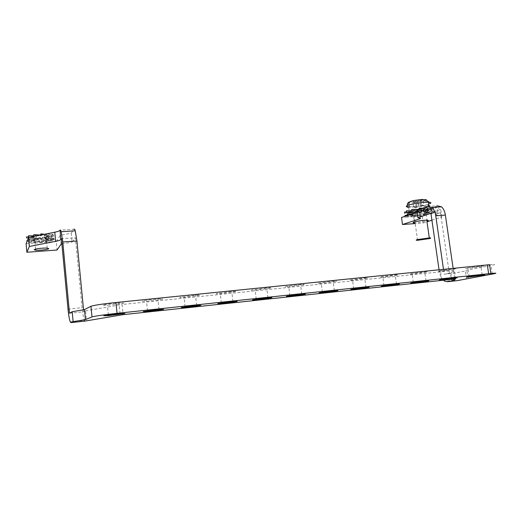 <?xml version="1.0" encoding="UTF-8"?>
<svg xmlns="http://www.w3.org/2000/svg" width="522" height="522" viewBox="0 0 522 522"><rect width="100%" height="100%" fill="white"/><g stroke="black" fill="none" stroke-linecap="round" stroke-linejoin="round"><path stroke-width="0.39" stroke-dasharray="2.61 1.96" d="M335.757 281.449L321.239 283.426C317.95 283.687 317.102 283.603 318.707 283.192L333.173 281.201C336.657 280.927 337.519 281.012 335.757 281.449M416.837 210.229L419.492 211.253L420.536 218.581M47.998 240.029C47.77 240.923 38.628 242.012 34.928 241.582L33.421 241.027C33.512 240.146 42.647 239.03 46.412 239.448L47.998 240.029M303.53 284.738L288.783 286.741C285.417 287.002 284.444 286.937 285.873 286.539L300.541 284.523C304.117 284.242 305.116 284.314 303.53 284.738M417.098 212.082L419.492 211.253M408.171 215.279L409.157 215.103L408.152 215.175M454.349 269.359L440.522 271.238C437.573 271.473 437.201 271.355 439.42 270.879L453.259 268.987C456.345 268.739 456.711 268.863 454.349 269.359M26.1 243.696L56.272 241.588L57.055 250.018M397.02 275.205L382.874 277.13C379.748 277.378 379.155 277.273 381.08 276.83L395.206 274.892C398.488 274.631 399.095 274.735 397.02 275.205M455.641 278.892L454.408 270.416L122.083 304.502L123.107 314.655M56.272 241.588L60.239 235.337L71.201 233.171L73.967 229.262L60.056 230.163M26.968 241.66L30.25 241.184L26.968 241.66L28.162 241.405L28.24 242.267L31.118 241.849L28.24 242.267M51.104 239.872L54.366 239.402L47.926 239.826L47.874 239.233L46.451 240.414L52.644 240.466L51.671 240.753L51.593 239.898L46.217 241.777L46.138 240.929L43.404 240.368L43.463 240.962L46.217 241.777M49.075 240.714L51.671 240.753M43.404 240.368L39.744 241.321L39.326 242.469L39.248 241.621L34.295 242.658L32.755 242.652L32.684 241.797L29.721 242.325L29.395 238.698L28.338 238.874L28.24 237.751L26.648 238.012M39.541 242.025L41.114 242.338L39.326 242.469M37.91 239.546L35.065 239.233L34.987 238.352L37.852 238.945L37.91 239.546L29.415 239.415L29.493 240.296L32.22 240.329L29.493 240.296M36.507 239.526L33.434 239.481L35.065 239.233M39.744 241.321L39.685 240.727L32.755 242.652M34.524 242.156L34.295 242.658M44.853 241.503L47.802 241.542M47.476 239.35L53.277 238.776L53.198 237.915L47.424 238.75L47.476 239.35L45.146 238.508L48.794 237.484L48.872 238.358L47.039 238.867L47.326 238.339L48.872 238.358M50.38 239.2L53.277 238.776M41.695 239.18L40.344 238.652L42.191 238.521L42.112 237.64L41.695 239.18L37.852 238.945M41.956 238.991L42.191 238.521M83.533 309.748L83.729 311.764L85.569 310.851L86.502 320.56M85.112 321.076L84.505 320.371C83.52 318.107 82.717 313.866 82.084 307.647L75.383 237.732L61.387 238.698M71.201 233.171L72.049 242.084L75.383 237.732M69.485 313.252L83.729 311.764M61.89 244.035L72.049 242.084M61.067 244.192L60.239 235.337M481.656 266.572L467.973 268.432C465.109 268.66 464.848 268.536 467.203 268.047L480.906 266.174C483.901 265.933 484.148 266.07 481.656 266.572M199.73 295.322L184.096 297.436C180.553 297.697 179.209 297.664 180.064 297.325L195.515 295.211C199.332 294.923 200.735 294.956 199.73 295.322M270.155 288.137L255.154 290.18C251.721 290.441 250.625 290.382 251.872 290.004L266.762 287.961C270.422 287.674 271.557 287.733 270.155 288.137M366.907 278.272L352.585 280.229C349.375 280.477 348.657 280.386 350.425 279.955L364.708 277.991C368.095 277.724 368.826 277.821 366.907 278.272M426.148 272.236L412.171 274.135C409.137 274.376 408.654 274.265 410.729 273.809L424.706 271.89C427.89 271.636 428.373 271.753 426.148 272.236M162.538 299.113C159.38 299.882 154.036 300.6 146.499 301.266L142.121 301.194C145.038 300.45 150.303 299.732 157.938 299.041C161.807 298.747 163.34 298.773 162.538 299.113M235.579 291.667L220.284 293.736C216.787 294.003 215.566 293.958 216.623 293.599L231.768 291.517C235.52 291.23 236.786 291.283 235.579 291.667M123.923 303.047C120.921 303.824 115.414 304.554 107.395 305.259L102.723 305.213C105.444 304.47 110.86 303.732 118.964 303.008L123.923 303.047M466.537 279.022L465.363 271.022L453.846 273.215L444.189 274.22L450.93 272.921L454.408 270.416M85.569 310.851L122.083 304.502M489.538 264.68C495.698 264.184 496.187 264.458 491.006 265.502L466.825 270.142L465.363 271.022M426.089 213.994L427.1 221.06L414.488 222.901L413.496 215.854C411.669 215.788 411.545 215.462 413.117 214.888C417.091 213.759 421.3 213.133 425.737 213.002C427.635 213.067 427.753 213.4 426.089 213.994C422.037 215.116 417.841 215.743 413.496 215.854M450.93 272.921L451.856 279.296M468.032 278.317L466.825 270.142M430.931 213.322L440.49 212.663L448.829 270.2C449.71 275.296 451.667 278.657 454.695 280.281L456.743 280.692M440.49 212.663L437.801 213.544L436.712 205.981L437.253 205.792L427.733 206.412M453.846 273.215L453.135 268.354M439.041 269.783L439.243 271.179C439.87 275.127 441.253 278.141 443.393 280.21M431.916 220.206L441.834 217.067L436.19 214.803L435.107 207.325L440.783 209.824L422.161 216.03L423.153 222.985L414.977 223.592M423.153 222.985L427.192 221.706M436.19 214.803C435.57 214.529 436.105 214.111 437.801 213.544M443.485 269.332L444.189 274.22M435.107 207.325C434.487 207.025 435.022 206.582 436.712 205.981M422.161 216.03L407.525 217.054L408.596 216.689L406.814 217.061L406.664 216.01L405.163 216.558M407.525 217.054L406.814 217.061M407.114 217.08L401.516 217.472M420.438 212.539L419.238 212.708L420.438 212.539L420.288 211.456L420.171 212.996L414.762 212.891M432.164 211.71L430.872 212.147L432.164 211.71L427.551 210.705L423.923 211.939L424.021 212.611L420.079 212.33M411.93 214.027L411.421 214.046M426.676 211.86L420.288 211.456M441.834 217.067L440.783 209.824M418.846 216.265L418.696 215.227L412.863 216.682M413.261 211.443C417.045 210.346 421.045 209.746 425.267 209.635C427.074 209.707 427.185 210.033 425.606 210.614L413.62 212.395C411.884 212.323 411.76 212.004 413.261 211.443M423.459 210.757L415.662 211.919C414.527 211.873 414.448 211.664 415.434 211.293L423.231 210.125C424.399 210.17 424.477 210.386 423.459 210.757M423.407 210.405L415.616 211.567C414.475 211.514 414.396 211.306 415.382 210.94L423.185 209.766C424.347 209.818 424.425 210.027 423.407 210.405M412.452 212.154L408.667 212.95L410.514 213.002L414.631 212.128L412.524 212.682L412.047 212.115L407.493 212.754L407.101 212.421L411.31 211.834L407.486 211.978L412.7 211.045L411.121 210.699M412.7 211.045L415.12 210.966L415.049 210.431L415.806 210.268L419.036 210.262L418.957 209.72L419.818 209.603L422.99 209.818L422.911 209.276L425.906 209.753L425.828 209.211L426.22 209.25L426.983 210.085L426.911 209.55L425.972 210.718L425.893 210.183L423.159 211.482L423.081 210.953L419.303 212.173L419.225 211.645L415.421 212.611L415.349 212.082L414.631 212.128M415.349 212.082L413.013 212.891L415.832 212.643L418.383 211.762M419.225 211.645L419.088 212.239L422.161 211.762L422.331 211.11M423.081 210.953L425.339 211.149L427.857 210.562L425.437 210.34M425.893 210.183L430.024 209.909L431.283 209.368L426.872 209.661M426.911 209.55L431.772 208.865L431.368 208.526L426.22 209.25M425.828 209.211L430.037 208.324L428.06 208.291L423.642 209.231M422.911 209.276L425.345 208.428L422.35 208.715L419.818 209.603M418.957 209.72L419.036 209.368M417.815 209.342L415.917 209.668L415.806 210.268M415.049 210.431L411.838 210.516M429.932 205.485L420.797 206.073L420.04 200.768L426.089 200.396C427.981 200.487 429.182 201.596 429.684 203.73L429.932 205.485L429.228 205.753M406.37 210.875L410.52 210.855M415.917 209.668L412.935 209.753L413.006 210.249M419.016 208.637L422.35 208.715M428.06 208.291L425.273 207.906L425.345 208.428M431.368 208.526L429.965 207.782L430.037 208.324M431.283 209.368L431.694 208.317L431.772 208.865M427.857 210.562L429.945 209.361L430.024 209.909M420.797 206.073L423.877 204.976L421.398 205.133L418.324 206.229L417.567 200.918L410.958 201.368M420.04 200.768L423.114 199.632L423.877 204.976M423.114 199.632L420.634 199.782L421.398 205.133M420.634 199.782L417.567 200.918M409.065 206.829L418.324 206.229M407.571 207.371L416.804 206.777L413.796 207.854L416.249 207.697L419.27 206.621L428.921 205.864M407.512 206.96L412.178 206.96C418.155 206.497 423.472 205.603 428.131 204.278C427.635 202.151 426.441 201.048 424.549 200.957L413.535 202.797C409.809 202.973 408.622 202.66 409.966 201.857L416.054 201.479L416.804 206.777M416.054 201.479L413.052 202.595L413.796 207.854M413.052 202.595L415.505 202.445L416.249 207.697M415.505 202.445L418.52 201.329L419.27 206.621M428.131 204.278L428.386 206.033M418.52 201.329L424.549 200.957M429.945 209.361L431.453 209.107L426.272 211.756L426.096 210.536L419.107 213.015L418.938 211.795L411.982 213.805L411.812 212.584L406.716 213.909L406.54 212.682L408.602 212.454L407.493 212.754M406.54 212.682L404.7 213.302L411.382 212.363L411.31 211.834M412.047 212.115L411.382 212.363M416.073 212.996L416.164 213.668L407.225 214.157M427.264 212.33L434.004 211.384L431.72 213.831L425.985 213.648L427.264 212.33L427.361 212.989L426.552 211.945L426.65 212.611L423.923 211.939M413.006 213.766L413.098 214.431L405.007 215.358M413.098 214.431L409.157 215.103M416.164 213.668L413.972 213.889M431.72 213.831L431.544 212.604L426.115 215.227L425.939 214L420.001 216.101M411.845 217.178L411.669 215.958L407.904 216.969L407.447 213.707M407.121 217.165L407.904 216.969M408.602 212.454L408.667 212.95M412.524 212.682L406.716 213.909M408.596 210.953L408.661 211.443M411.329 211.723L412.328 211.736L412.249 211.201M412.328 211.736L406.547 212.128M415.12 210.966L411.865 210.686M412.935 209.753L411.682 209.426M422.605 208.206L426.611 208.559L426.435 207.299L431.922 208.48L431.746 207.227L429.965 207.782M422.99 209.818L426.611 208.559M419.036 210.262L419.238 209.368M411.812 212.584L410.514 213.002M426.096 210.536L422.161 211.762M419.303 212.173L419.107 213.015M419.088 212.239L418.938 211.795M419.016 211.717L415.832 212.643M415.421 212.611L411.982 213.805M412.941 212.382L413.013 212.891M425.273 207.906L426.435 207.299M425.906 209.753L431.922 208.48M423.159 211.482L426.272 211.756M425.26 210.614L425.339 211.149M431.694 208.317L433.554 207.893L431.629 210.34L431.453 209.107M426.983 210.085L433.73 209.139L433.554 207.893M425.972 210.718L431.629 210.34M432.294 207.456L433.73 209.139M411.701 214.418L411.793 215.084L407.212 216.128M412.869 216.643L415.199 215.436L415.107 214.783L408.596 216.689M415.107 214.783L411.669 215.958M425.136 214.973L422.918 214.405L422.827 213.746L418.977 215.057L418.905 216.017M422.827 213.746L425.939 214M425.293 215.018L426.115 215.227M422.918 214.405L425.893 212.989L431.544 212.604M424.021 212.611L426.585 212.167M427.707 211.782L427.551 210.705M426.65 212.611L430.872 212.147M427.361 212.989L434.187 212.63L432.575 210.679L426.552 211.945M425.985 213.648L425.893 212.989M434.187 212.63L434.004 211.384M432.731 211.756L432.575 210.679M418.977 215.057L418.885 214.398L418.696 215.227M415.199 215.436L418.885 214.398M412.569 215.449L412.478 214.79L406.664 216.01M411.793 215.084L412.478 214.79M419.238 212.708L415.297 212.702M406.527 211.958L407.486 211.978M407.029 211.932L407.101 212.421M34.83 239.5L34.883 240.1L32.22 240.329M29.108 242.417L29.721 242.325M47.646 235.898L46.673 237.079L46.615 236.486L43.985 237.654L43.933 237.066L40.357 238.071L40.298 237.477L36.736 238.208L36.677 237.614L34.074 238.039L34.015 237.445L33.088 237.601L33.036 237.001L34.08 237.008L34.021 236.407L36.788 236.42L36.729 235.82L40.481 236.003L40.429 235.402L44.148 235.866L44.089 235.265L46.791 236.048L46.732 235.448L47.704 236.492L47.646 235.898L53.923 234.939L51.867 237.177L51.763 236.055L46.706 238.234L46.608 237.125L39.907 238.978L39.809 237.869L33.206 239.22L33.101 238.097L29.395 238.698M54.268 239.657L54.19 238.795L52.644 240.466M41.114 242.338L46.138 240.929M34.021 236.407L28.566 235.768M36.788 236.42L33.91 235.813M36.729 235.82L33.806 234.665M33.036 237.001L26.544 236.897M34.08 237.008L28.664 236.91M33.088 237.601L26.648 238.039M34.015 237.445L28.24 237.751M34.074 238.039L28.338 238.874M36.677 237.614L33.101 238.097M34.883 240.1L26.935 240.538M45.146 238.508L45.199 239.109L41.643 238.58M47.926 239.826L47.424 238.75M33.382 240.094L33.441 240.694L28.162 241.405M44.089 235.265L47.685 233.68L52.565 235.2L52.461 234.071L54.027 236.068L53.923 234.939M46.791 236.048L52.565 235.2M44.148 235.866L47.789 234.828L47.685 233.68M46.732 235.448L52.461 234.071M40.298 237.477L39.809 237.869M36.736 238.208L33.206 239.22M43.933 237.066L46.608 237.125M40.357 238.071L39.907 238.978M46.615 236.486L51.763 236.055M43.985 237.654L46.706 238.234M46.673 237.079L51.867 237.177M47.704 236.492L54.027 236.068M40.429 235.402L40.533 235.011M44.487 234.267L47.789 234.828M40.481 236.003L40.938 234.978M39.685 240.727L39.248 241.621M36.266 241.399L36.214 240.805L32.684 241.797M36.214 240.805L31.118 241.849M33.441 240.694L30.25 241.184M33.956 241.171L33.897 240.57M28.527 240.583L27.333 240.577M33.434 239.481L29.415 239.415M40.344 238.652L34.987 238.352M45.199 239.109L47.039 238.867M47.326 238.339L42.112 237.64M52.454 238.619L48.794 237.484M54.366 239.402L53.198 237.915M47.874 239.233L54.19 238.795M46.451 240.414L46.399 239.82L51.593 239.898M43.463 240.962L46.399 239.82M68.004 309.089L82.084 307.647M492.305 274.076L491.006 265.502M448.829 270.2L439.243 271.179M417.006 200.076L411.466 201.29M426.089 200.396C427.551 199.58 426.409 199.254 422.65 199.417M322.361 292.196L321.239 283.426M35.607 249.105L34.928 241.582M289.886 295.648L288.783 286.741M441.716 279.518L440.522 271.238M384.035 285.645L382.874 277.13M256.23 299.223L255.154 290.18M353.72 288.862L352.585 280.229M413.352 282.532L412.171 274.135M147.491 310.786L146.499 301.266M70.261 321.911L84.505 320.371M454.695 280.281L445.044 281.325M221.335 302.936L220.284 293.736M108.361 314.955L107.395 305.259M185.121 306.786L184.096 297.436M469.18 276.595L467.973 268.432M425.737 213.002L425.267 209.635M415.662 211.919L415.616 211.567M428.967 206.203L429.267 208.291M425.789 212.317L425.397 209.583M46.354 238.854L46.073 235.748M408.034 202.836C407.532 203.626 407.728 205.029 408.635 207.045L409.47 212.996M334.4 290.689L333.173 281.201M51.234 238.156L50.895 234.489M34.876 241.04L34.596 237.954M425.985 280.895L424.706 271.89M396.466 284.053L395.206 274.892M159.04 309.442L157.938 299.041M47.208 248.12L46.412 239.448M196.65 305.422L195.515 295.211M365.955 287.315L364.708 277.991M431.198 211.417L430.715 208.063M454.545 277.841L453.259 268.987M232.929 301.54L231.768 291.517M417.561 240.29L413.62 212.395M120.034 313.618L118.964 303.008M423.231 210.125L423.185 209.766M301.749 294.18L300.541 284.523M482.204 274.885L480.906 266.174M413.261 215.279L412.882 212.584M267.943 297.794L266.762 287.961M408.55 202.353L409.118 202.047"/><path stroke-width="0.78" d="M336.971 290.8L322.426 292.731C319.138 293.025 318.296 292.992 319.914 292.627L334.4 290.689C337.884 290.376 338.739 290.415 336.971 290.8M29.369 246.449L26.863 252.25L26.1 243.696L28.56 237.464L29.369 246.449L55.639 241.334C58.634 240.74 60.356 240.159 60.806 239.578L61.387 238.698L68.004 309.089C68.623 315.347 69.374 319.621 70.261 321.911L70.927 322.616L73.126 321.637L85.445 319.634L91.996 316.919C95.135 316.038 103.486 314.838 117.052 313.33L490.863 273.495C497.022 272.934 497.505 273.13 492.305 274.076L457.252 280.64L447.556 281.691L452.091 280.901L455.641 278.892L123.107 314.655L85.112 321.076M60.806 239.578L60.056 230.163C60.376 229.68 60.748 230.195 61.185 231.716L62.777 241.967L69.485 313.252L72.193 311.745L84.479 309.585L90.959 306.264C94.077 305.213 102.41 303.967 115.962 302.512L489.538 264.68L490.863 273.495M73.967 229.262C74.333 228.78 74.757 229.288 75.24 230.802L76.93 240.975L83.533 309.748M453.135 268.354L445.383 215.09C444.783 211.39 443.511 208.643 441.547 206.856L431.962 207.482L427.733 206.412L416.837 210.229L417.887 217.661L420.536 218.581L402.501 224.512L401.516 217.472L407.565 215.384M124.98 313.5L108.432 315.666L103.761 315.771L120.034 313.618L124.98 313.5M271.329 297.827L256.302 299.824C252.863 300.124 251.774 300.111 253.026 299.791L267.943 297.794C271.61 297.468 272.738 297.481 271.329 297.827M455.621 278.095L441.775 279.936C438.819 280.197 438.46 280.118 440.692 279.694L454.545 277.841C457.637 277.56 457.996 277.645 455.621 278.095M398.266 284.236L384.101 286.121C380.975 286.395 380.381 286.343 382.319 285.945L396.466 284.053C399.754 283.759 400.354 283.818 398.266 284.236M163.627 309.363L147.563 311.477L143.198 311.549L159.04 309.442L163.627 309.363M427.407 281.117L413.411 282.976C410.37 283.25 409.894 283.178 411.982 282.767L425.985 280.895C429.169 280.608 429.645 280.679 427.407 281.117M236.727 301.533L221.413 303.563L217.752 303.563L232.929 301.54C236.675 301.207 237.941 301.207 236.727 301.533M200.853 305.377L185.193 307.445L181.173 307.484L196.65 305.422L200.853 305.377M368.134 287.459L353.792 289.371C350.582 289.658 349.864 289.606 351.645 289.227L365.955 287.315C369.341 287.009 370.065 287.061 368.134 287.459M304.724 294.251L289.951 296.215C286.585 296.516 285.619 296.489 287.061 296.144L301.749 294.18C305.324 293.86 306.316 293.886 304.724 294.251M482.941 275.166L469.239 276.986C466.368 277.247 466.113 277.156 468.482 276.719L482.204 274.885C485.199 274.618 485.447 274.709 482.941 275.166M48.794 248.648C48.559 249.477 39.404 250.573 35.705 250.208L34.204 249.712C34.302 248.89 43.443 247.774 47.208 248.12L48.794 248.648M405.131 216.225L405.007 215.358L408.171 215.279L417.098 212.082M26.863 252.25L57.055 250.018L61.067 244.192L61.89 244.035M59.939 230.359C59.495 230.978 57.779 231.592 54.79 232.205L28.56 237.464M414.488 222.901C412.667 222.855 412.55 222.555 414.122 222.007C418.109 220.93 422.324 220.31 426.755 220.147C428.653 220.193 428.771 220.499 427.1 221.06M72.193 311.745L73.126 321.637M84.479 309.585L85.445 319.634M451.856 279.296L452.091 280.901M456.743 280.692L457.252 280.64M441.547 206.856L437.253 205.792M417.887 217.661L430.931 213.322L439.041 269.783M414.977 223.592L402.501 224.512M427.192 221.706L431.916 220.206M431.962 207.482C433.899 209.283 435.159 212.043 435.753 215.769L443.485 269.332M443.393 280.21L445.044 281.325L447.556 281.691M417.241 239.618L429.306 237.901C431.107 237.888 431.211 238.117 429.606 238.593L417.561 240.29C415.832 240.296 415.721 240.074 417.241 239.618M419.036 209.368L417.815 209.342M411.838 210.516L411.121 210.699M429.684 203.73C431.648 202.843 431.218 202.34 428.392 202.203L425.11 202.282C418.912 202.764 413.476 203.684 408.817 205.048L409.065 206.829L407.571 207.371L407.323 205.596C405.848 206.281 405.914 206.738 407.512 206.96M404.7 213.302L404.524 212.069L406.547 212.128L406.37 210.875L411.865 210.686L411.682 209.426L419.238 209.368L419.055 208.108L419.088 209.146M408.817 205.048C408.667 203.273 409.3 202.073 410.703 201.446L410.958 201.368M409.966 201.857L409.118 202.047C407.773 202.693 407.173 203.88 407.323 205.596M411.421 214.046L407.225 214.157L407.401 215.41M419.055 208.108L422.605 208.206M431.746 207.227L432.294 207.456M415.297 212.702L412.817 212.728L414.762 212.891M412.928 213.524L412.817 212.728M406.527 211.958L404.524 212.069M26.648 238.012L26.544 236.897L28.664 236.91L28.566 235.768L33.91 235.813L33.806 234.665L40.716 235.024M40.533 235.011L40.84 233.895L44.487 234.267M40.938 234.978L40.84 233.895M27.007 241.392L26.935 240.538L27.333 240.577M91.996 316.919L90.959 306.264M117.052 313.33L115.962 302.512M62.777 241.967L76.93 240.975M70.927 322.616L85.256 321.063M55.639 241.334L54.79 232.205M488.651 273.724L487.32 264.889M445.383 215.09L435.753 215.769M422.65 199.417L417.006 200.076M322.426 292.731L322.361 292.196M61.185 231.716L75.24 230.802M35.705 250.208L35.607 249.105M289.951 296.215L289.886 295.648M441.775 279.936L441.716 279.518M384.101 286.121L384.035 285.645M256.302 299.824L256.23 299.223M353.792 289.371L353.72 288.862M413.411 282.976L413.352 282.532M147.563 311.477L147.491 310.786M221.413 303.563L221.335 302.936M108.432 315.666L108.361 314.955M185.193 307.445L185.121 306.786M469.239 276.986L469.18 276.595M429.306 237.901L426.768 220.147M410.703 201.446C413.574 200.363 417.952 199.763 423.844 199.645C426.109 199.965 427.629 200.82 428.392 202.203L428.967 206.203M408.034 202.836L408.55 202.353"/></g></svg>
